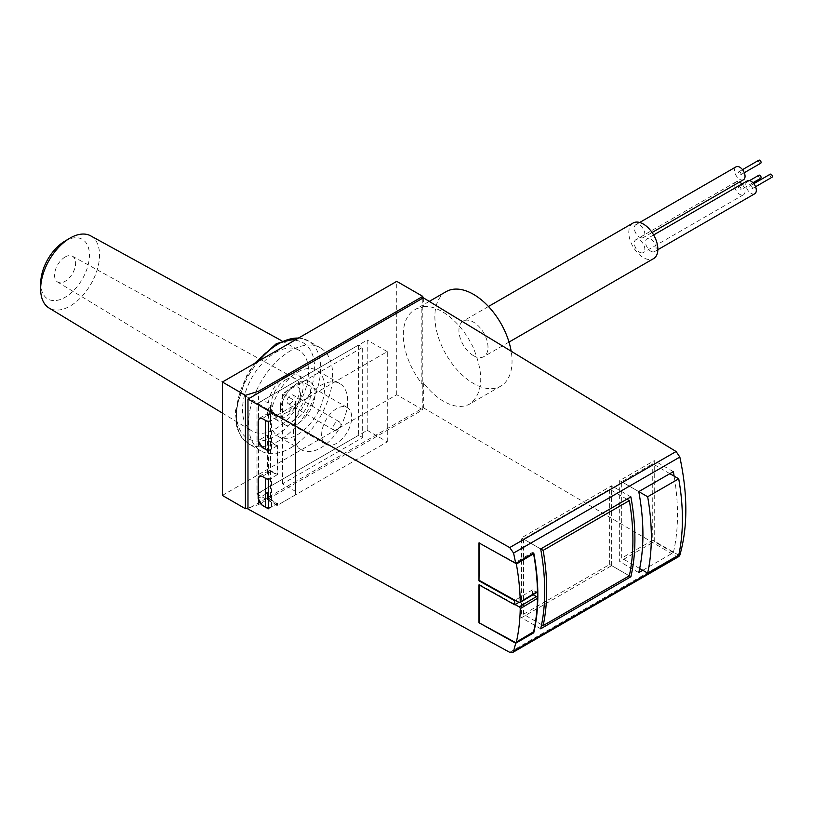 <?xml version="1.0" encoding="UTF-8"?>
<svg xmlns="http://www.w3.org/2000/svg" width="813" height="813" viewBox="0 0 813 813"><rect width="100%" height="100%" fill="white"/><g stroke="black" fill="none" stroke-linecap="round" stroke-linejoin="round"><path stroke-width="0.61" stroke-dasharray="4.07 3.05" d="M256.999 493.948L367.232 430.311L367.232 340.047L256.999 403.685L256.999 493.948L277.04 505.523L387.273 441.876L367.232 430.311M423.349 297.812L423.349 306.603L421.845 307.477A54.562 31.504 -120 0 0 414.61 309.865A54.562 31.504 -120 0 0 421.845 383.614L421.845 307.477M423.349 306.603C439.233 304.631 461.418 322.609 472.861 346.755C484.274 374.122 483.278 393.197 469.853 403.98C462.384 408.014 453.441 407.018 443.044 401.002C435.981 396.724 429.416 390.636 423.349 382.74L421.845 383.614M423.349 382.74L423.349 407.74L247.975 508.989M387.273 441.876L387.273 351.623L277.04 415.26L277.04 416.998L271.024 413.522A5.671 3.272 60 0 0 268.188 413.248A5.671 3.272 60 0 0 267.02 415.839L267.02 435.514A5.671 3.272 60 0 0 271.024 442.455L277.04 445.931L277.04 474.853L271.024 471.388A5.671 3.272 60 0 0 268.188 471.103A5.671 3.272 60 0 0 267.02 473.694L267.02 493.369A5.671 3.272 60 0 0 271.024 500.31L277.04 503.786L277.04 505.523M277.04 415.26L256.999 403.685M669.841 473.674L652.748 463.806L621.681 481.743L621.681 558.114L652.748 540.178L652.748 463.806M678.723 555.177L652.748 540.178M639.679 568.511L621.681 558.114M619.669 480.585L619.669 561.59L654.252 541.621L654.252 460.625L619.669 480.585L638.774 491.611L621.681 481.743M642.778 570.299L673.347 552.657A212.589 122.733 -120 0 0 674.15 476.164M533.755 552.962L532.586 552.312L515.361 562.606L478.989 542.901M678.845 556.539L676.101 556.255L423.349 407.74M533.013 632.392L532.586 632.148A1.413 0.833 -120.9 0 0 533.308 632.209M533.379 553.175A1.413 0.833 -120.9 0 0 532.586 552.312M533.064 594.699L532.393 594.323L532.393 589.923L536.448 592.179A1.413 0.833 -120.9 0 0 537.169 592.24M532.586 632.148L515.361 642.453M479.487 542.606L479.487 543.175M532.393 594.323L518.968 602.352M532.393 589.923L515.168 600.228M479.487 584.557L515.168 604.455M515.991 563.216A1.413 0.833 -120.9 0 0 515.361 562.606M673.347 552.657L654.252 541.621M638.774 572.616L619.669 561.59M673.347 471.652L654.252 460.625M541.57 624.689L523.47 614.242L609.648 564.476L629.333 575.838L611.661 565.635L611.661 485.788L521.468 537.86L521.468 617.707L611.661 565.635M540.686 628.805L521.468 617.707M630.878 496.885L611.661 485.788M626.864 499.202L609.648 489.263L523.47 539.019L540.686 548.958L521.468 537.86M523.47 539.019L523.47 614.242M609.648 564.476L609.648 489.263M387.273 351.623L367.232 340.047M336.663 443.319A21.26 12.276 -60 0 1 326.043 444.376A21.26 12.276 -60 0 1 326.043 419.833A21.26 12.276 -60 0 1 347.293 407.557A21.26 12.276 -60 0 1 350.555 424.589A21.26 12.276 -60 0 1 336.663 443.319M268.371 450.93L277.04 445.931M268.371 421.998L277.04 416.998M268.371 508.796L277.04 503.786M268.371 479.863L277.04 474.853M290.566 403.4A4.959 2.866 -60 0 1 288.087 403.644A4.959 2.866 -60 0 1 288.087 397.923A4.959 2.866 -60 0 1 293.046 395.057A4.959 2.866 -60 0 1 293.808 399.031A4.959 2.866 -60 0 1 290.566 403.4M336.663 430.016A4.959 2.866 -60 0 1 334.184 430.26A4.959 2.866 -60 0 1 334.184 424.538A4.959 2.866 -60 0 1 339.153 421.673A4.959 2.866 -60 0 1 339.905 425.646A4.959 2.866 -60 0 1 336.663 430.016M290.566 410.921A14.177 8.181 -60 0 1 280.546 405.138A14.177 8.181 -60 0 1 290.566 387.781A14.177 8.181 -60 0 1 300.586 393.563A14.177 8.181 -60 0 1 290.566 410.921M295.576 419.599A21.26 12.276 -60 0 1 284.946 420.656A21.26 12.276 -60 0 1 280.546 410.921A21.26 12.276 -60 0 1 295.576 384.884A21.26 12.276 -60 0 1 306.206 383.838A21.26 12.276 -60 0 1 309.468 400.87A21.26 12.276 -60 0 1 295.576 419.599M446.174 291.633A54.562 31.504 -120 0 0 437.811 335.363A54.562 31.504 -120 0 0 473.461 383.441A54.562 31.504 -120 0 0 500.747 386.145A54.562 31.504 -120 0 0 511.164 351.206M633.053 223.026A20.549 11.86 -120 0 0 629.902 239.489A20.549 11.86 -120 0 0 643.327 257.599A20.549 11.86 -120 0 0 653.601 258.615M650.837 251.237A7.439 4.299 -120 0 0 654.556 251.603A7.439 4.299 -120 0 0 654.556 243.016A7.439 4.299 -120 0 0 647.118 238.717A7.439 4.299 -120 0 0 645.979 244.683A7.439 4.299 -120 0 0 650.837 251.237M639.567 252.243A7.439 4.299 -120 0 0 643.286 252.609A7.439 4.299 -120 0 0 643.286 244.022A7.439 4.299 -120 0 0 635.847 239.723A7.439 4.299 -120 0 0 634.709 245.689A7.439 4.299 -120 0 0 639.567 252.243M639.567 237.213A7.439 4.299 -120 0 0 643.286 237.579A7.439 4.299 -120 0 0 643.286 228.981A7.439 4.299 -120 0 0 635.847 224.693A7.439 4.299 -120 0 0 634.709 230.648A7.439 4.299 -120 0 0 639.567 237.213M473.461 355.667A20.549 11.86 -120 0 0 483.735 356.683A20.549 11.86 -120 0 0 483.735 332.954A20.549 11.86 -120 0 0 463.186 321.094A20.549 11.86 -120 0 0 460.036 337.558A20.549 11.86 -120 0 0 473.461 355.667M754.779 193.748A7.439 4.299 60 0 1 751.049 193.372A7.439 4.299 60 0 1 746.192 186.817A7.439 4.299 60 0 1 747.33 180.862M751.049 185.852A1.768 1.026 60 0 1 752.31 188.027A1.768 1.026 60 0 1 751.944 188.84A1.768 1.026 60 0 1 750.165 187.813A1.768 1.026 60 0 1 750.165 185.771A1.768 1.026 60 0 1 751.049 185.852M743.499 179.724A7.439 4.299 60 0 1 739.779 179.348A7.439 4.299 60 0 1 734.922 172.793A7.439 4.299 60 0 1 736.06 166.828M739.779 171.828A1.768 1.026 60 0 1 741.029 174.002A1.768 1.026 60 0 1 740.663 174.805A1.768 1.026 60 0 1 738.895 173.789A1.768 1.026 60 0 1 738.895 171.746A1.768 1.026 60 0 1 739.779 171.828M741.913 183.982A7.439 4.299 60 0 1 745.043 191.35A7.439 4.299 60 0 1 743.499 194.754A7.439 4.299 60 0 1 739.779 194.378A7.439 4.299 60 0 1 734.922 187.823A7.439 4.299 60 0 1 736.06 181.868A7.439 4.299 60 0 1 739.454 182.051M739.779 186.858A1.768 1.026 60 0 1 741.029 189.033A1.768 1.026 60 0 1 740.663 189.846A1.768 1.026 60 0 1 738.895 188.819A1.768 1.026 60 0 1 738.895 186.777A1.768 1.026 60 0 1 739.779 186.858M771.984 177.264A1.768 1.026 60 0 1 770.216 176.238A1.768 1.026 60 0 1 770.216 174.195M760.714 178.271A1.768 1.026 60 0 1 758.936 177.244A1.768 1.026 60 0 1 758.936 175.202M760.714 163.24A1.768 1.026 60 0 1 758.936 162.214A1.768 1.026 60 0 1 758.936 160.171M358.665 344.997L358.665 435.25L362.669 437.567L282.507 483.857L295.526 491.377L295.526 494.843L277.487 505.259L267.467 499.477L268.473 498.897L268.473 408.634L267.467 409.213L277.487 415.006L295.526 404.589L295.526 401.114L282.507 393.594L362.669 347.303L358.665 344.997L258.453 402.852L258.453 393.014M267.467 499.477L267.467 493.115L258.453 498.318L267.02 493.369M267.467 435.25A5.671 3.272 60 0 0 271.481 442.191L277.487 445.666L277.487 474.599L271.481 471.123A5.671 3.272 60 0 0 268.646 470.849A5.671 3.272 60 0 0 267.467 473.44L267.467 435.25L258.453 440.463L267.02 435.514M277.487 415.006L277.487 416.734L271.481 413.268A5.671 3.272 60 0 0 268.646 412.984A5.671 3.272 60 0 0 267.467 415.575L267.467 409.213M362.669 437.567L362.669 347.303M320.637 385.464A38.262 22.093 -60 0 1 339.763 383.573A38.262 22.093 -60 0 1 339.763 427.76A38.262 22.093 -60 0 1 301.501 449.843A38.262 22.093 -60 0 1 295.637 419.183A38.262 22.093 -60 0 1 320.637 385.464M282.507 483.857L282.507 393.594M295.526 491.377L295.526 401.114M295.526 494.843L295.526 404.589M277.487 416.734L271.481 420.209A4.248 2.459 0 0 1 265.465 420.209L262.457 418.471A5.671 3.272 60 0 0 259.621 418.197A5.671 3.272 60 0 0 259.499 418.268M277.487 445.666L271.481 449.142A4.248 2.459 180 0 1 268.371 449.853M277.487 474.599L271.481 478.064A4.248 2.459 0 0 1 265.465 478.064L262.457 476.337A5.671 3.272 60 0 0 259.621 476.052A5.671 3.272 60 0 0 259.499 476.133M267.467 493.115A5.671 3.272 60 0 0 271.481 500.056L277.487 503.521L271.481 506.997A4.248 2.459 180 0 1 268.371 507.719M277.487 503.521L277.487 505.259M268.473 408.634A7.083 4.095 0 0 0 270.546 405.748A7.083 4.095 0 0 0 266.176 401.968A7.083 4.095 0 0 0 258.453 402.852L258.453 493.115A7.083 4.095 180 0 1 266.176 492.221A7.083 4.095 180 0 1 270.546 496.001A7.083 4.095 180 0 1 268.473 498.897M222.376 495.422L396.744 394.752L422.801 409.793L258.453 504.68L247.975 507.922M258.453 504.68L258.453 493.115L358.665 435.25M290.566 447.953A59.522 34.37 120 0 0 329.458 395.504A59.522 34.37 120 0 0 320.332 347.801A59.522 34.37 120 0 0 290.566 350.749A59.522 34.37 120 0 0 251.684 403.207A59.522 34.37 120 0 0 260.81 450.9A59.522 34.37 120 0 0 290.566 447.953M396.744 394.752L396.744 281.349M422.801 409.793L422.801 298.127M275.536 352.527A46.727 26.971 -60 0 1 298.605 350.047A46.727 26.971 -60 0 1 298.899 404.163A46.727 26.971 -60 0 1 251.888 430.971A46.727 26.971 -60 0 1 245.089 393.431A46.727 26.971 -60 0 1 275.536 352.527M90.66 235.841A41.656 24.044 -60 0 1 90.924 284.083A41.656 24.044 -60 0 1 49.014 307.985M64.654 241.298A34.441 19.888 -60 0 1 65.091 241.044A34.441 19.888 -60 0 1 89.44 255.272A34.441 19.888 -60 0 1 64.796 297.456A34.441 19.888 -60 0 1 40.741 282.731M65.091 257.02A14.878 8.587 -60 0 1 72.438 256.227A14.878 8.587 -60 0 1 72.53 273.463A14.878 8.587 -60 0 1 57.56 281.999A14.878 8.587 -60 0 1 55.396 270.048A14.878 8.587 -60 0 1 65.091 257.02M297.588 372.161A38.262 22.093 -60 0 1 316.714 370.261A38.262 22.093 -60 0 1 316.714 414.447A38.262 22.093 -60 0 1 278.453 436.54A38.262 22.093 -60 0 1 272.589 405.88A38.262 22.093 -60 0 1 297.588 372.161M297.588 383.147A24.807 14.319 -60 0 1 309.987 381.927A24.807 14.319 -60 0 1 309.987 410.565A24.807 14.319 -60 0 1 285.18 424.884A24.807 14.319 -60 0 1 281.379 405.006A24.807 14.319 -60 0 1 297.588 383.147M285.556 376.206A24.807 14.319 -60 0 1 297.965 374.976A24.807 14.319 -60 0 1 297.965 403.614A24.807 14.319 -60 0 1 273.158 417.933A24.807 14.319 -60 0 1 269.357 398.065A24.807 14.319 -60 0 1 285.556 376.206M285.556 379.864A20.325 11.738 -60 0 1 295.597 378.787A20.325 11.738 -60 0 1 295.719 402.323A20.325 11.738 -60 0 1 275.272 413.99A20.325 11.738 -60 0 1 272.314 397.659A20.325 11.738 -60 0 1 285.556 379.864M509.7 652.321L676.101 556.255M536.448 592.179L519.212 602.484M262.253 476.448L271.024 471.388M262.253 418.593L271.024 413.522M271.481 449.142L271.481 420.209M271.481 506.997L271.481 478.064M271.481 413.268L262.457 418.471M271.481 471.123L262.457 476.337M298.462 338.096A59.522 34.37 -60 0 1 308.31 340.86A59.522 34.37 -60 0 1 308.31 409.589A59.522 34.37 -60 0 1 248.778 443.959A59.522 34.37 -60 0 1 258.625 361.094M275.536 345.545A55.274 31.91 -60 0 1 309.387 393.695A55.274 31.91 -60 0 1 241.695 432.78A55.274 31.91 -60 0 1 275.536 345.545M259.388 476.194L268.188 471.103M259.388 418.329L268.188 413.248M339.153 421.673L293.046 395.057M334.184 430.26L288.087 403.644M280.546 405.138L280.546 410.921M290.566 387.781L295.576 384.884M347.293 407.557L306.206 383.838M326.043 444.376L284.946 420.656M429.264 301.399L414.61 309.865M500.747 386.145L469.853 403.98M488.461 306.501L463.186 321.094M509.009 342.09L483.735 356.683M653.642 234.957L647.118 238.717M657.849 249.703L654.556 251.603M639.689 222.477L635.847 224.693M652.087 232.498L643.286 237.579M736.06 181.868L635.847 239.723M743.499 194.754L643.286 252.609M753.783 183.677L750.165 185.771M755.551 186.746L751.944 188.84M749.566 180.618L738.895 186.777M752.96 182.742L740.663 189.846M742.513 169.653L738.895 171.746M744.281 172.722L740.663 174.805M270.546 496.001L270.546 405.748M268.646 412.984L259.621 418.197M268.646 470.849L259.621 476.052M320.332 347.801L308.31 340.86L298.889 337.852M260.81 450.9L248.778 443.959L241.329 437.109L236.847 427.577L235.343 411.073L247.071 374.6L254.469 363.492M222.376 413.075L251.888 430.971M281.867 340.85L298.605 350.047M339.763 383.573L316.714 370.261M301.501 449.843L278.453 436.54M309.987 381.927L297.965 374.976M285.18 424.884L273.158 417.933M57.56 281.999L275.272 413.99M72.438 256.227L295.597 378.787"/><path stroke-width="1.22" d="M515.716 563.379L513.582 553.053L509.7 547.576L247.975 399.061L247.975 508.989L509.7 652.321L512.546 652.554L513.582 651.162L515.716 643.225L533.755 632.809C539.192 609.222 539.192 582.606 533.755 552.962L515.716 563.379L478.989 542.901L478.989 580.797L514.67 600.695L514.67 604.74L478.989 584.852L478.989 622.748L515.716 643.225M247.975 399.061L423.349 297.812L676.101 451.51L679.841 457.069C687.828 494.538 687.828 527.241 679.841 555.167L678.845 556.539L512.546 652.554M258.178 478.806L258.178 498.481L262.253 505.381L268.371 508.796L268.371 479.863L262.253 476.448L259.367 476.194L258.453 478.644A5.671 3.272 60 0 1 259.499 476.133M258.178 420.951L258.178 440.616L262.253 447.526L268.371 450.93L268.371 421.998L262.253 418.593L259.367 418.339L258.453 420.788A5.671 3.272 60 0 1 259.499 418.268M678.723 478.806L647.656 496.743A212.589 122.733 60 0 1 647.656 573.114L678.723 555.177A212.589 122.733 -120 0 0 678.723 478.806L669.841 473.674M647.656 573.114L639.679 568.511M647.656 496.743L638.774 491.611A212.589 122.733 60 0 1 638.774 572.616L642.778 570.299M638.774 491.611L673.347 471.652A212.589 122.733 -120 0 1 674.15 476.164M540.686 628.805L630.878 576.732A212.589 122.733 -120 0 0 630.878 496.885L540.686 548.958A212.589 122.733 60 0 1 540.686 628.805M478.989 622.748L515.361 642.453A1.413 0.833 -120.9 0 0 516.082 642.514L533.308 632.209A1.413 0.833 -120.9 0 0 533.582 631.813A212.589 124.856 -120.9 0 0 537.464 598.327A1.413 0.833 -120.9 0 0 536.448 596.579L533.064 594.699M533.013 632.392L533.755 632.809M514.67 600.695L515.168 600.228L519.212 602.484A1.413 0.833 -120.9 0 0 519.944 602.545L537.169 592.24A1.413 0.833 -120.9 0 0 537.464 591.569A212.589 124.856 -120.9 0 0 533.582 553.755A1.413 0.833 -120.9 0 0 533.379 553.175M479.487 543.175L478.989 580.797M515.168 600.4L479.487 580.502M518.968 602.352L514.67 604.74M479.487 622.453L479.487 585.126M516.082 642.514A1.413 0.833 -120.9 0 0 516.346 642.107A212.589 124.856 -120.9 0 0 520.239 608.632A1.413 0.833 -120.9 0 0 519.212 606.884L515.168 604.628M519.944 602.545A1.413 0.833 -120.9 0 0 520.239 601.874A212.589 124.856 -120.9 0 0 516.346 564.059A1.413 0.833 -120.9 0 0 515.991 563.216M630.878 576.732L629.333 575.838A212.589 122.733 -120 0 0 629.333 500.625L626.864 499.202M540.686 548.958L543.145 550.381A212.589 122.733 60 0 1 543.145 625.604L541.57 624.689M543.145 625.604L629.333 575.838M543.145 550.381L629.333 500.625M511.164 351.206A54.562 31.504 -120 0 0 484.345 302.426A54.562 31.504 -120 0 0 446.174 291.633L429.264 301.399M509.009 342.09L653.601 258.615A20.549 11.86 -120 0 0 653.601 234.886A20.549 11.86 -120 0 0 633.053 223.026L488.461 306.501M653.642 234.957L747.33 180.862A7.439 4.299 60 0 1 753.072 182.854A7.439 4.299 60 0 1 756.314 190.333A7.439 4.299 60 0 1 754.779 193.748L657.849 249.703M639.689 222.477L736.06 166.828A7.439 4.299 60 0 1 741.791 168.83A7.439 4.299 60 0 1 745.043 176.309A7.439 4.299 60 0 1 743.499 179.724L652.087 232.498M739.454 182.051A7.439 4.299 60 0 1 741.913 183.982M753.783 183.677L770.216 174.195A1.768 1.026 60 0 1 771.578 174.673A1.768 1.026 60 0 1 772.35 176.451A1.768 1.026 60 0 1 771.984 177.264L755.551 186.746M749.566 180.618L758.936 175.202A1.768 1.026 60 0 1 760.307 175.679A1.768 1.026 60 0 1 761.08 177.458A1.768 1.026 60 0 1 760.714 178.271L752.96 182.742M742.513 169.653L758.936 160.171A1.768 1.026 60 0 1 760.307 160.649A1.768 1.026 60 0 1 761.08 162.427A1.768 1.026 60 0 1 760.714 163.24L744.281 172.722M262.253 505.381L262.457 505.259A5.671 3.272 60 0 1 258.453 498.318L258.453 478.644M262.253 447.526L262.457 447.404A5.671 3.272 60 0 1 258.453 440.463L258.453 420.788M247.975 507.922L245.404 508.725L222.376 495.422L222.376 382.019L396.744 281.349L422.801 296.389L258.453 391.277L245.404 395.321L222.376 382.019M268.371 507.719A4.248 2.459 180 0 1 265.465 506.997L265.465 478.237M268.371 449.853A4.248 2.459 180 0 1 265.465 449.142L265.465 420.382M262.457 505.259L265.465 506.997M262.457 447.404L265.465 449.142M245.404 508.725L245.404 395.321M258.453 393.014L258.453 391.277M422.801 298.127L422.801 296.389M222.376 413.075L49.014 307.985A41.656 24.044 -60 0 1 40.65 288.463A41.656 24.044 -60 0 1 69.572 238.361A41.656 24.044 -60 0 1 70.101 238.057A41.656 24.044 -60 0 1 90.66 235.841L281.867 340.85M40.65 288.463L40.741 282.731A34.441 19.888 -60 0 1 64.654 241.298L69.572 238.361M513.582 651.162L679.841 555.167M513.582 553.053L679.841 457.069M509.7 547.576L676.101 451.51M533.582 631.813L516.346 642.107M536.448 596.579L519.212 606.884M537.464 598.327L520.239 608.632M533.582 553.755L516.346 564.059M537.464 591.569L520.239 601.874M258.625 361.094A59.522 34.37 -60 0 1 278.544 343.808A59.522 34.37 -60 0 1 298.462 338.096M298.889 337.852L276.42 343.594L254.469 363.492"/></g></svg>
